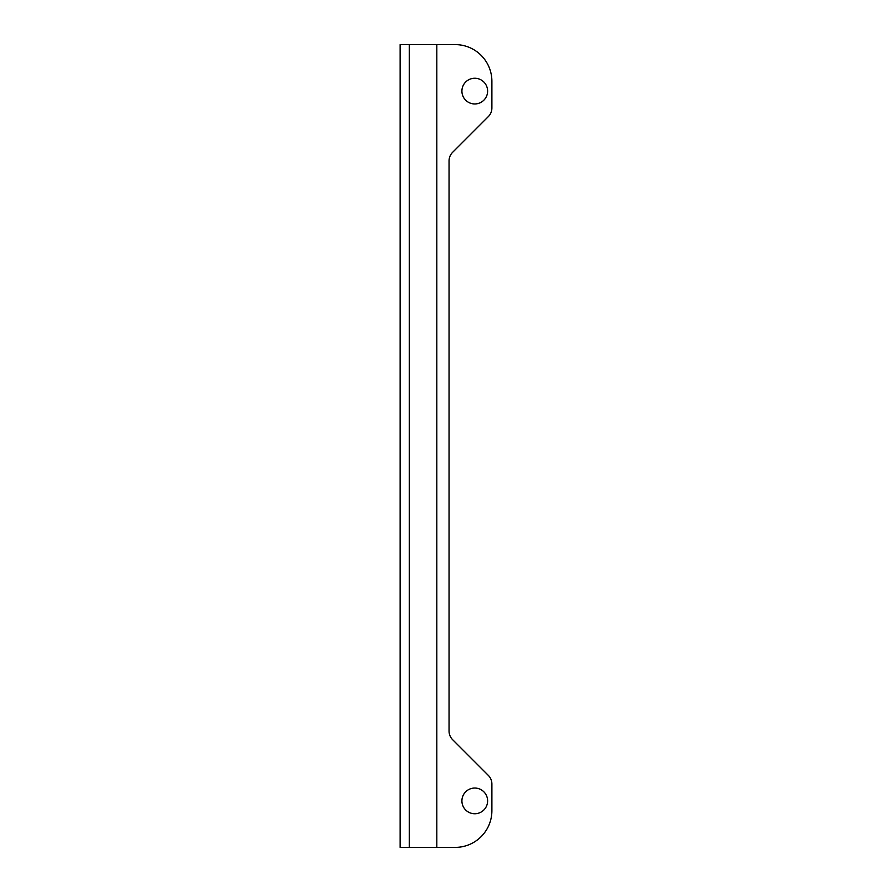 <?xml version="1.0" encoding="UTF-8"?>
<svg xmlns="http://www.w3.org/2000/svg" width="892" height="892" viewBox="0 0 892 892"><rect width="100%" height="100%" fill="white"/><g stroke="black" fill="none" stroke-linecap="round" stroke-linejoin="round"><path stroke-width="1.34" d="M436.824 847.4L400.107 847.4L400.107 44.6L455.176 44.6A36.717 36.717 0 0 1 491.893 81.317L491.893 107.977A12.243 12.243 0 0 1 488.303 116.629L452.645 152.298A12.243 12.243 0 0 0 449.055 160.95L449.055 731.05A12.243 12.243 0 0 0 452.645 739.702L488.303 775.371A12.243 12.243 0 0 1 491.893 784.023L491.893 810.683A36.717 36.717 0 0 1 455.176 847.4L436.824 847.4L436.824 44.6M487.612 800.893A12.845 12.845 0 0 0 474.756 788.049A12.845 12.845 0 0 0 461.911 800.893A12.845 12.845 0 0 0 474.756 813.749A12.845 12.845 0 0 0 487.612 800.893M487.612 91.107A12.845 12.845 0 0 0 474.756 78.251A12.845 12.845 0 0 0 461.911 91.107A12.845 12.845 0 0 0 474.756 103.951A12.845 12.845 0 0 0 487.612 91.107M409.35 847.4L409.35 44.6"/></g></svg>
